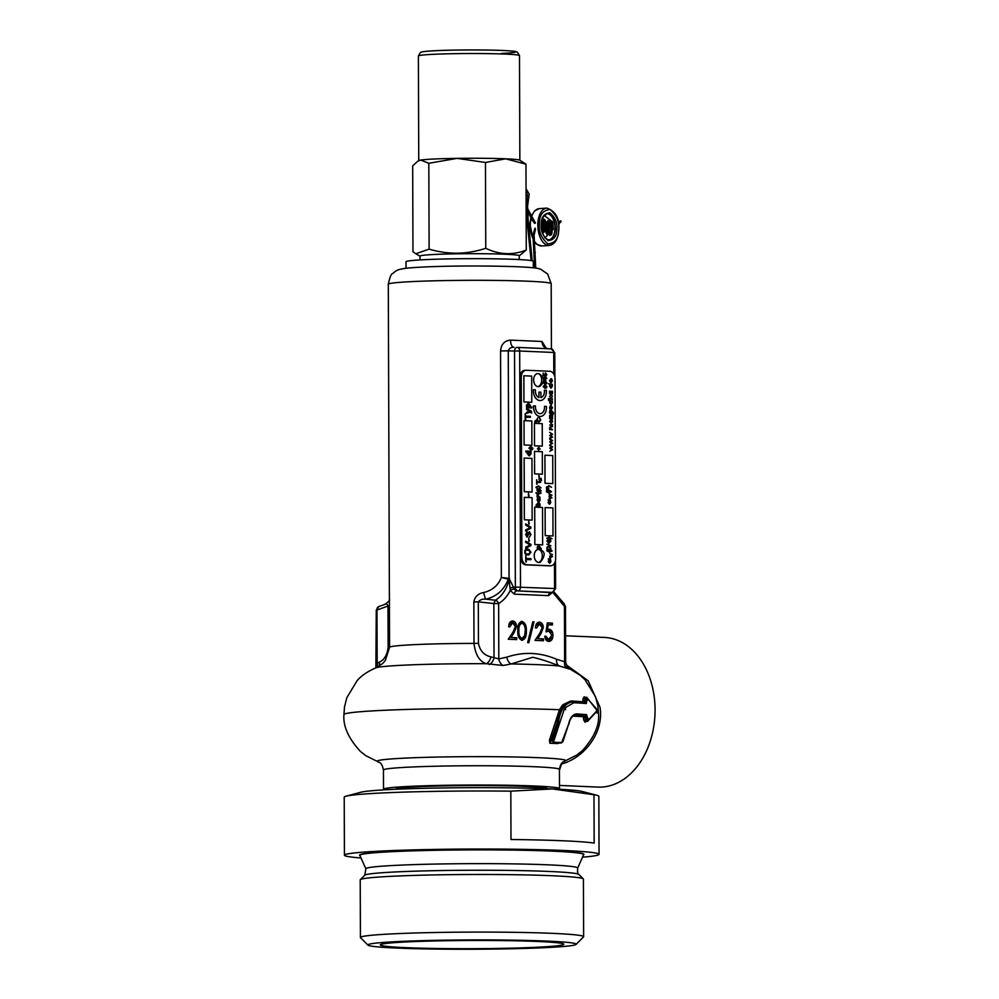 <?xml version="1.0" encoding="UTF-8"?>
<svg xmlns="http://www.w3.org/2000/svg" width="999" height="999" viewBox="0 0 999 999"><rect width="100%" height="100%" fill="white"/><g stroke="black" fill="none" stroke-linecap="round" stroke-linejoin="round"><path stroke-width="1.5" d="M552.447 398.851L548.451 399.188L550.761 398.776L549.587 396.141L550.948 398.364L552.435 396.041L551.136 398.801L552.447 398.851M548.426 398.676L552.447 399.35M550.936 398.339L552.435 396.041M549.562 396.141L550.736 398.776M552.534 424.6L549.687 424.987L552.534 424.6M549.687 424.987L552.534 425.112M551.023 411.376L552.147 413.037L551.086 414.61L549.949 412.912L551.048 411.376L552.122 413.037L551.061 414.622M551.898 410.914L549.637 410.814L549.6 412.937L551.048 415.122L552.497 413.074L551.947 411.413L553.246 413.099L552.709 415.122L553.596 413.062L551.898 410.914M549.637 410.814L549.575 412.937L551.048 415.122M552.709 415.122L553.246 413.099M551.947 411.413L553.221 413.099M552.497 418.918L550.012 416.458L549.637 418.581L549.637 415.497L552.16 417.982L552.509 415.684L552.522 418.918L550.012 416.433M550.024 418.593L549.662 415.484M552.135 415.671L552.16 417.982M544.88 237.949L553.359 229.246L552.759 222.677M552.484 221.716L544.18 215.547M534.552 223.052L535.501 222.989M535.277 229.395L535.089 228.184M560.264 220.891L561.176 221.241L560.264 220.891M550.998 225.299L551.71 225.412L550.786 225.287L549.912 227.01L549 232.692L549.837 235.502L550.674 234.915M551.223 221.166L550.711 220.729L549.45 222.352L550.799 224.313L552.035 224.076L550.799 224.313L551.773 223.052M549.762 224.051L550.461 224.775L551.698 223.164M544.305 220.392L543.344 218.918L544.555 219.455L543.618 219.33L542.769 220.966L542.207 230.095L542.869 232.392L544.093 232.155L542.532 232.854L543.419 232.355M548.414 220.991L547.902 220.554L546.715 222.627L546.59 224.613M544.867 228.896L546.066 232.979L547.102 234.515L547.964 234.016M549.35 226.935L550.961 226.985L551.71 225.412L552.235 227.447M549.55 232.767L550.174 235.052L551.136 234.79L550.599 232.73L551.51 227.048L550.599 232.73L549.55 232.767M550.998 221.141L550.012 222.415L551.923 221.278L550.911 221.129M543.344 218.918L542.22 220.891L543.831 220.941L544.555 219.455L545.267 220.579L548.364 230.919L547.889 229.508L548.364 230.919L549.4 221.503L548.051 220.941L549.013 221.066M547.902 220.554L547.052 226.174M547.102 234.515L547.964 233.916M546.066 232.979L548.401 233.791L547.627 232.605L546.578 232.755L544.967 227.273M552.297 227.347L551.136 234.79L552.022 233.142L551.935 225.499M551.81 221.254L552.609 222.952L551.748 224.051L551.061 222.39L552.21 221.691L550.861 221.116M548.876 222.74L549.113 221.091M549.4 221.503L549.175 232.405L548.401 233.791L549.238 232.467L549.825 223.114L549.188 221.116M543.831 232.143L544.692 230.457L543.831 232.143L543.256 230.07L544.455 219.43M551.51 227.048L551.997 225.824M551.136 234.79L551.873 233.192M551.473 234.34L551.148 232.792M552.21 221.691L552.672 222.839L551.748 224.051M544.842 219.867L545.367 220.754M548.401 233.791L549.1 232.53M548.738 233.341L547.627 232.605L545.154 224.226M545.042 223.838L545.192 222.39L545.042 223.838M544.168 231.681L544.38 221.004M551.036 400.949L549.912 402.547L551.036 404.258L552.16 402.647L551.036 400.949L552.135 402.659L551.111 404.258M551.96 400.986L552.509 402.684L551.136 404.757L549.537 402.547L551.011 404.757M549.562 402.547L550.162 400.911L548.451 400.337L550.137 400.911L549.537 402.547M548.451 400.337L552.459 401.011M550.973 391.745L552.135 393.444L551.011 395.055L549.887 393.344L551.011 391.745L552.097 393.444L551.073 395.042M550.099 391.695L549.5 393.331L551.011 395.554L552.484 393.481L552.422 391.296L549.575 391.171L549.525 393.331L551.111 395.554M408.379 941.845A91.746 4.108 -0.2 0 1 506.83 940.658A91.746 4.108 -0.2 0 1 563.761 944.155A91.746 4.108 -0.2 0 1 535.714 947.314A91.746 4.108 -0.2 0 1 435.077 948.476A91.746 4.108 -0.2 0 1 380.332 944.792A91.746 4.108 -0.2 0 1 408.379 941.845M547.327 788.723L547.327 788.698A75.824 3.397 179.8 0 0 501.161 785.738A75.824 3.397 179.8 0 0 418.881 786.7A75.824 3.397 179.8 0 0 395.679 789.235L395.679 789.26M399.787 941.47A104.121 4.67 179.8 0 0 368.032 945.154A104.121 4.67 179.8 0 0 433.491 949.05A104.121 4.67 179.8 0 0 544.305 947.689A104.121 4.67 179.8 0 0 576.061 944.43A104.121 4.67 179.8 0 0 514.897 940.171A104.121 4.67 179.8 0 0 399.787 941.47M576.061 944.43L583.516 936.937A111.601 5.007 179.8 0 0 583.628 936.712A111.601 5.007 179.8 0 0 515.659 932.342A111.601 5.007 179.8 0 0 394.568 933.765A111.601 5.007 179.8 0 0 360.414 937.487A111.601 5.007 179.8 0 0 360.527 937.711L368.032 945.154M583.628 936.712L583.428 879.108A111.601 5.007 179.8 0 0 583.304 878.883A111.601 5.007 179.8 0 0 513.149 874.699A111.601 5.007 179.8 0 0 394.368 876.16A111.601 5.007 179.8 0 0 360.327 879.657A111.601 5.007 179.8 0 0 360.214 879.882L360.414 937.487M361.001 857.966A127.31 5.707 -0.2 0 1 344.418 855.206L344.218 797.165A127.31 5.707 -0.2 0 1 346.016 796.203L360.764 792.257A112.338 5.032 -0.2 0 1 393.556 789.36A112.338 5.032 -0.2 0 1 552.397 788.935A112.338 5.032 -0.2 0 1 582.255 791.483L597.04 795.329A127.31 5.707 -0.2 0 1 598.838 796.278L599.05 854.32A127.31 5.707 -0.2 0 1 582.492 857.192M346.016 796.203A127.31 5.707 -0.2 0 1 383.179 792.919A127.31 5.707 -0.2 0 1 510.826 791.158L552.397 788.935L593.98 794.729A127.31 5.707 -0.2 0 1 597.04 795.329M344.418 855.206A127.31 5.707 -0.2 0 1 383.379 850.961A127.31 5.707 -0.2 0 1 521.515 849.337A127.31 5.707 -0.2 0 1 599.05 854.32M359.927 855.594A112.15 5.032 -0.2 0 1 359.59 855.194A112.15 5.032 -0.2 0 1 393.906 851.46A112.15 5.032 -0.2 0 1 413.786 850.698A112.15 5.032 -0.2 0 1 529.657 850.299A112.15 5.032 -0.2 0 1 583.878 854.407A112.15 5.032 -0.2 0 1 583.541 854.807M359.59 855.156L359.59 855.194A112.15 5.032 -0.2 0 1 359.59 855.156A112.15 5.032 -0.2 0 1 393.906 851.423A112.15 5.032 -0.2 0 1 515.584 849.987A112.15 5.032 -0.2 0 1 583.878 854.37A112.15 5.032 -0.2 0 1 583.878 854.395L583.878 854.37M510.826 791.158L510.988 839.51A127.31 5.707 179.8 0 1 594.155 843.094L593.98 794.729M552.622 449.65L549.787 451.311L551.823 449.637L549.775 448.126L551.823 446.903L549.762 445.054L552.622 446.89L550.574 448.214L552.622 449.65M549.787 451.311L551.823 449.637L549.75 448.126L551.823 446.903M549.737 445.591L551.785 446.903M550.112 381.743L550.686 382.255L550.686 379.145L550.112 381.743M551.485 379.333L552.06 380.869L551.011 382.317L552.085 380.869L551.648 378.896L552.435 380.819L550.973 382.817L549.487 380.681L551.023 378.646L551.111 382.317M550.998 378.646L549.487 380.681M550.649 379.145L550.661 382.242M549.462 380.681L550.948 382.817M540.359 400.549L540.334 400.549A9.366 6.494 87.3 0 0 540.347 400.549A9.366 6.494 -92.7 0 0 546.416 391.471A9.366 6.494 -92.7 0 0 546.353 390.284L544.355 390.209A6.556 4.545 -92.7 0 1 540.921 397.627L540.896 392.17L538.948 392.083L538.936 397.54A6.556 4.545 -92.7 0 1 535.377 390.996A6.556 4.545 -92.7 0 1 535.439 389.822L533.466 389.735A9.366 6.494 87.3 0 0 533.391 390.921A9.366 6.494 87.3 0 0 540.334 400.549A9.366 6.494 -92.7 0 1 533.416 390.921A9.366 6.494 -92.7 0 1 533.466 389.735L533.441 389.735M549.787 565.809A7.492 5.195 -92.7 0 1 549.475 565.846A7.492 5.195 -92.7 0 1 549.15 565.846L525.761 564.835A7.492 5.195 -92.7 0 1 520.529 557.13L519.905 377.585A7.492 5.195 -92.7 0 1 524.762 370.317A7.492 5.195 -92.7 0 1 525.074 370.317M555.669 558.528A7.492 5.195 -92.7 0 1 550.824 565.784A7.492 5.195 -92.7 0 1 550.499 565.784L527.11 564.772A7.492 5.195 -92.7 0 1 521.878 557.067L521.253 377.522A7.492 5.195 -92.7 0 1 526.098 370.254A7.492 5.195 -92.7 0 1 526.423 370.254L549.812 371.266A7.492 5.195 -92.7 0 1 555.044 378.971L555.669 558.528M537.862 417.682L536.713 419.792L537.862 417.682L537.187 419.855L538.711 421.665L540.284 420.005L539.41 417.607L540.259 420.005L538.923 421.665M538.698 422.465L536.738 419.792L538.698 422.465L540.734 419.942L539.435 417.607M539.073 449.1L540.122 449.15L539.073 449.1L538.598 450.599L538.598 449.088L537.549 449.038L538.623 448.439L538.586 446.928L538.598 448.439M538.898 477.235L538.911 475.149L538.898 477.235M537.087 482.342L540.509 482.48L537.087 482.33L537.062 484.128M536.65 484.115L536.625 479.72L536.613 484.115M539.348 478.184L538.923 479.22L539.348 478.184L539.685 479.782L541.046 478.196L539.66 479.782M541.221 480.244L541.083 478.696L541.246 480.244M540.784 478.821L539.697 480.294L538.923 479.22M528.446 496.016L529.083 496.041L528.471 493.244L528.446 496.016M530.481 452.172L531.118 453.671L529.383 455.844L527.16 453.509L529.145 455.856M527.197 453.496L527.772 452.048L525.849 451.973L525.849 451.011L525.824 451.973L527.747 452.048L527.16 453.509M534.44 423.339L534.49 445.779L542.307 446.116L542.232 423.676L534.44 423.339L534.515 445.779L542.307 446.116M530.307 411.513L531.755 413.012L531.256 411.089L526.548 408.416L526.523 409.428L529.458 411.026L526.535 412.35L526.548 413.361L526.535 412.35L529.482 411.026L526.523 409.428L526.523 408.416M525.786 417.17L530.382 417.357L525.786 417.157L525.761 419.555M525.149 413.686L525.162 419.53L525.149 413.686L525.774 416.108L530.382 416.308L530.382 417.357M545.741 375.587L546.416 374.65L545.741 375.587M545.541 373.564L546.391 374.65L545.541 373.564L545.042 376.161L543.181 375.537L543.169 373.052L543.181 375.537L545.067 376.161M543.194 373.052L543.668 375.012L544.617 375.312L545.541 372.889L544.58 375.312M545.417 372.889L546.84 374.675L545.816 376.261M545.916 378.271L546.803 378.309L545.916 378.271L545.429 380.532L543.244 377.997M543.256 378.047L545.929 380.557M543.206 377.485L545.454 377.585L545.442 376.91L545.417 377.585M545.017 388.311L546.503 387.862L545.017 388.311L543.169 386.551L545.017 388.311M544.68 384.952L543.169 386.551M538.473 486.6L540.958 487.862L538.498 486.6L536.001 487.649M538.498 485.876L536.001 487.137L538.498 485.876L540.983 487.849M540.122 492.257L541.046 490.684L539.51 488.773L537.087 488.673L537.012 490.521L538.486 492.257M540.197 491.533L540.596 490.646L539.585 489.498L540.172 491.533M539.997 505.869L536.101 505.694L536.101 504.982L536.076 505.694L539.997 505.869L540.034 504.045L538.511 502.272L537.087 503.921L537.499 505.044L537.062 503.921L538.486 502.285M548.988 486.163L551.548 487.225L549.013 486.163L546.453 487M548.701 485.589L551.548 487.225M546.515 490.646L550.449 490.821L546.515 490.646L546.528 487.512L546.515 490.646M548.176 487.949L548.189 490.134L548.663 487.974L548.663 490.159L550.449 490.821M549 493.019L546.465 491.82L549 493.019L551.56 491.595L549.35 492.432M549.15 498.101L550.774 497.627M549.15 496.728L550.799 497.277L549.15 496.091L551.323 495.554L549.15 494.717L550.786 495.691M549.05 501.061L548.089 499.937L549.025 501.061L548.026 502.509L549.425 504.283L548.051 502.509L549.025 501.061M548.089 499.937L549.812 500.786L550.099 499.55L549.787 500.786M549.45 552.085L546.952 550.886L549.45 552.085L552.01 551.098L549.45 551.498M546.928 550.449L549.812 551.498M549.675 557.479L551.323 557.005L549.675 557.479M551.898 556.83L549.7 556.106L551.923 556.83M549.7 556.106L551.873 554.932L549.687 553.496L551.835 554.932L549.662 556.106M528.683 523.926L529.32 523.951L528.708 521.141L529.32 523.951M525.649 529.932L525.649 531.068L525.649 529.932L530.232 527.672L525.649 529.932M529.358 527.235L525.649 525.037L529.383 527.235M525.649 525.037L525.649 523.888L525.624 525.037M529.07 537.562L530.956 534.502L529.395 531.718L527.435 535.876M529.408 532.779L530.319 534.527L529.408 532.779L527.135 537.175L525.624 534.515L527.022 537.175M527.11 531.818L525.599 534.527L527.11 531.818M529.37 531.718L528.121 532.966M528.746 541.183L528.771 538.399L529.37 541.208M525.699 547.19L525.711 548.339L525.699 547.19L530.282 544.942L525.699 547.19M529.42 544.505L525.711 542.295L529.445 544.505M525.711 542.295L525.686 541.158L525.686 542.307M524.787 551.473L525.449 551.498L524.812 550.511L524.787 551.473M524.787 553.296L525.486 552.36L525.486 553.321M525.749 553.808L525.736 554.87L528.721 554.994L525.761 554.87L525.749 553.808L528.708 553.933L530.344 552.247L528.696 550.287L525.736 550.162L525.736 549.113L525.711 550.162L528.671 550.299L530.319 552.247L528.683 553.933M528.721 554.994L531.006 552.197L528.733 549.238L525.711 549.113M526.373 559.502L530.944 559.69L526.373 559.49L525.761 561.863L525.736 556.018L526.386 561.888M549.188 560.077L548.214 558.953L549.163 560.077L548.164 561.525L549.575 563.299L548.189 561.525L549.163 560.077M550.624 559.228L550.237 558.566L550.599 559.228M544.942 455.207L545.004 483.266L552.809 483.603L552.734 455.544L544.942 455.207L545.042 483.266L552.834 483.591M534.702 507.13L534.827 544.542L542.632 544.867L542.519 507.467L534.727 507.13L534.852 544.53L542.657 544.867M524.138 458.054L524.25 491.72L532.08 492.057L531.955 458.391L524.163 458.054L524.275 491.72L532.08 492.057M524.275 497.327L524.35 519.78L532.142 520.117L532.092 497.664L524.3 497.327L524.375 519.78L532.18 520.104M524.038 420.641L524.088 444.967L531.88 445.292L531.83 420.979L524.038 420.641L524.113 444.955L531.918 445.292M545.117 507.579L545.192 535.626L552.984 535.963L552.922 507.917L545.117 507.579L545.217 535.626L553.021 535.963M523.851 375.761L523.938 401.948L531.768 402.272L531.668 376.099L523.876 375.761L523.963 401.948L531.768 402.272M530.919 450.025L528.933 448.139L530.906 446.428L532.904 448.314L532.542 449.55L530.944 450.025L528.933 448.139M530.556 446.428L528.958 448.139M546.965 549.725L550.874 549.887L546.965 549.725L547.027 547.252L548.888 546.016L550.886 548.239L550.899 549.887M548.638 546.016L547.027 547.252M546.903 544.155L550.936 545.729M548.863 541.133L548.888 539.16L548.863 541.133M548.913 543.468L546.89 541.046L548.076 539.198L546.89 541.046L548.938 543.468L550.911 541.183L550.312 539.223L548.888 539.16M550.024 539.797L549.338 539.772L550.437 541.196L548.901 542.882M549.413 537.662L551.947 538.711L549.438 537.662L546.878 538.498M549.113 537.075L551.972 538.711M549.4 537.075L546.878 538.061L549.425 537.075M541.196 549.075L537.3 548.901L537.3 548.189L537.275 548.901L541.196 549.075L541.196 548.351L539.785 548.289L540.184 547.252L538.686 545.442L537.237 547.04L537.724 548.201M538.661 545.442L537.262 548.189M539.198 501.735L538.411 500.749L539.198 501.735L540.022 500.424L539.972 498.026L537.662 498.176L537.05 499.712L537.937 501.61L537.05 499.712M538.311 500.149L538.174 498.963L538.311 500.149M538.024 498.951L537.937 501.61M537.087 497.115L539.935 497.24L537.087 497.115L537.112 496.466L537.087 497.115M537.112 496.466L537.187 494.955L537.487 496.478M538.498 494.58L537.35 494.23L540.996 493.319L538.798 493.856M536.026 493.106L537.325 494.23L536.026 493.106M545.004 384.278L546.49 383.828L545.004 384.278L543.181 382.517L545.017 380.919L543.156 382.517L545.004 384.278M544.667 380.919L546.865 382.679L546.515 383.828M531.743 407.929L526.548 407.704L526.548 406.743L526.523 407.704L531.718 407.929L531.743 406.968L529.87 406.88L530.407 405.494L528.409 403.084L526.473 405.219L527.122 406.768M528.371 403.084L526.448 405.219L526.523 406.743M534.502 451.398L534.59 473.838L542.382 474.175L542.332 451.723L534.527 451.398L534.615 473.838L542.407 474.175M535.489 420.454L534.652 421.74L535.551 423.114L534.652 421.74L535.576 420.454L536.475 421.828L535.551 423.114M538.623 446.928L540.122 449.15M538.636 450.599L538.598 449.088M538.623 449.088L537.549 449.038M537.574 449.038L537.574 448.389M538.886 475.149L539.373 477.247M536.625 479.72L537.087 481.543L540.534 481.693L540.534 482.48M541.071 478.196L541.52 480.581M540.134 480.119L538.948 479.22M528.446 493.244L529.083 496.041M525.849 451.011L531.043 451.236L531.056 452.185M531.181 413.074L530.931 411.863M526.573 413.361L530.956 411.863M545.566 373.564L544.792 374.575L545.566 373.564M545.442 376.91L546.803 378.309M543.194 386.551L545.029 384.952L546.878 386.7L546.528 387.862M538.948 392.083L538.961 397.552M544.393 390.209A6.556 4.545 -92.7 0 1 540.921 397.627M538.498 486.6L537.549 486.725L538.498 486.6M539.585 489.498L539.947 490.609L538.511 492.257L537.012 490.521L537.412 489.398M537.437 489.398L537.062 488.673M536.101 504.982L537.524 505.044M546.528 487.512L547.002 490.084L548.214 490.134M546.503 491.371L549.025 492.432L551.56 491.595M549.175 494.118L552.01 495.204L549.837 496.441L552.022 497.802L549.188 498.701M549.188 498.101L550.811 497.627M549.175 496.728L549.15 496.091M549.175 496.091L550.811 495.691M550.099 499.55L550.811 502.559L549.45 504.283M549.487 551.498L551.985 550.661M549.687 553.496L552.522 554.582L550.349 555.819L552.534 556.518L549.7 558.079M528.708 523.926L528.708 521.141M525.649 523.888L530.856 527.135L530.856 528.271L525.674 531.068M527.147 531.818L526.223 534.502L526.997 536.126L528.146 532.966M528.771 541.183L528.771 538.399M525.711 541.158L530.919 544.393L530.919 545.541L525.736 548.339M524.787 550.511L525.474 551.498M524.787 552.335L524.825 553.296M525.761 556.018L526.373 558.441L530.968 558.641L530.968 559.69M548.239 558.953L549.949 559.802M550.237 558.566L550.961 561.575L549.6 563.299M547.002 549.725L547.065 547.252M549.338 539.772L549.35 541.146M548.076 539.198L547.377 541.121L549.125 542.882M548.926 542.882L550.461 541.196L550.062 539.797M537.075 499.712L538.124 498.164M537.187 494.955L539.959 497.227M536.051 492.607L538.523 493.868L540.996 492.819M527.797 453.471L529.208 452.11L530.519 453.546L529.17 454.895L527.797 453.471M529.183 452.11L530.519 453.546M529.358 454.895L530.494 453.546M544.143 378.196L545.454 379.707L545.454 378.259L544.143 378.196L545.429 378.259L545.429 379.67M543.618 386.576L545.029 385.614L546.465 386.688L545.042 387.637L543.618 386.576M544.68 385.614L546.465 386.688L545.404 387.637M537.487 490.459L538.486 489.448L539.497 490.534L538.473 491.533L537.487 490.459M538.461 489.448L539.497 490.534M538.623 491.533L539.46 490.534M538.536 502.997L539.248 504.92L537.537 503.983L538.561 502.997L539.56 504.108L538.548 505.082L539.21 504.92M549.35 501.223L550.561 502.572L549.525 503.508L548.264 502.485L549.375 501.223L550.599 502.572L549.725 503.508M550.736 561.588L549.662 562.512L548.414 561.5L549.525 560.239L550.736 561.588L549.875 562.512M529.408 448.176L530.931 447.152L532.455 448.289L530.944 449.313L529.408 448.176M530.906 447.152L532.455 448.289M548.688 546.59L549.862 546.865L550.437 549.288L547.452 549.15L547.527 547.377L548.913 546.59L550.437 548.289M537.687 547.14L538.698 546.166L539.735 547.265L538.748 548.251L537.687 547.14M538.561 546.166L539.735 547.265L538.711 548.251M538.623 498.976L539.198 501.011M543.606 382.542L545.017 381.593L546.441 382.654L545.029 383.604L543.606 382.542M544.992 381.593L546.441 382.654M545.392 383.604L546.416 382.654M527.072 405.357L528.421 404.046L529.807 405.507L528.471 406.818L527.072 405.357M528.396 404.046L529.807 405.507L528.658 406.83M535.551 420.954L535.589 422.614M549.5 560.239L550.524 560.988M532.43 448.289L530.906 449.313M550.412 548.289L550.412 549.288M539.547 500.249L539.173 501.011M536.151 421.803L535.551 422.614M538.773 549.375A6.556 4.545 -92.7 0 1 539.822 549.6C545.379 551.386 545.579 555.569 540.409 562.125A6.556 4.545 -92.7 0 1 539.098 562.474A6.556 4.545 -92.7 0 1 538.823 562.474A6.556 4.545 -92.7 0 1 534.253 555.731A6.556 4.545 -92.7 0 1 538.486 549.375A6.556 4.545 -92.7 0 1 538.773 549.375A6.843 4.92 92.5 0 1 542.295 555.756A6.843 4.92 -87.5 0 1 538.823 562.474M538.486 549.375L538.461 549.375A6.556 4.545 87.3 0 0 538.461 549.375A6.556 4.545 87.3 0 0 534.215 555.731A6.556 4.545 87.3 0 0 539.073 562.474A6.556 4.545 87.3 0 0 539.085 562.474L539.073 562.474M552.584 436.988L549.737 438.648L551.785 436.975L549.725 435.552L551.773 434.24L549.712 432.392L552.572 434.228L550.524 435.564L552.584 436.988M549.687 432.392L551.773 434.24L549.7 435.552L551.785 436.975L549.712 438.111M550.187 429.183L549.625 427.597L551.061 426.123L549.65 427.597L549.712 429.657L552.559 429.782L549.999 427.697L552.547 426.186L550.799 426.123M550.561 426.66L552.547 426.685M549.712 429.158L552.559 429.782M550.536 426.66L551.173 426.635M519.268 259.565L519.255 255.744A49.613 2.223 179.8 0 0 489.048 253.808A49.613 2.223 179.8 0 0 435.214 254.433A49.613 2.223 179.8 0 0 420.03 256.094L420.042 259.915M519.255 255.831L526.273 250.037C512.824 255.382 499.325 254.807 485.764 248.301C466.945 254.495 448.064 254.77 429.12 249.126L415.821 253.783L412.974 251.698L412.674 165.859L417.857 161.126L420.729 160.065A50.549 2.26 179.8 0 0 418.906 160.514L417.857 161.126M526.273 250.037L525.973 164.198L505.706 158.816A50.549 2.26 179.8 0 0 457.13 158.366A50.549 2.26 179.8 0 0 434.228 159.003A50.549 2.26 179.8 0 0 420.729 160.065L428.821 163.287L457.13 158.366L485.464 162.462L485.764 248.301M429.12 249.126L428.821 163.287M525.973 164.198L519.705 160.165A50.549 2.26 179.8 0 0 505.706 158.816L485.464 162.462M538.199 386.663A6.556 4.545 -92.7 0 1 533.628 379.92A6.556 4.545 -92.7 0 1 537.874 373.564A6.556 4.545 -92.7 0 1 538.161 373.564A6.556 4.545 -92.7 0 1 539.21 373.788C544.742 377.709 544.942 381.88 539.785 386.313A6.556 4.545 -92.7 0 1 538.486 386.663A6.556 4.545 87.3 0 0 538.473 386.663A6.556 4.545 -92.7 0 1 538.199 386.663A6.843 4.92 -87.5 0 0 541.683 379.945A6.843 4.92 92.5 0 0 538.161 373.564M537.874 373.564L537.849 373.564A6.556 4.545 87.3 0 0 537.849 373.564A6.556 4.545 87.3 0 0 533.603 379.92A6.556 4.545 87.3 0 0 538.461 386.663L538.461 386.663M540.297 413.648A6.556 4.545 -92.7 0 1 535.439 406.905A6.556 4.545 -92.7 0 1 535.476 405.969L533.516 405.894A9.366 6.494 87.3 0 0 533.491 406.818A9.366 6.494 87.3 0 0 540.422 416.458A9.366 6.494 87.3 0 0 546.478 407.38A9.366 6.494 87.3 0 0 546.441 406.443L544.48 406.356A6.556 4.545 -92.7 0 1 544.53 407.292A6.556 4.545 -92.7 0 1 540.297 413.648A6.556 4.545 87.3 0 0 544.505 407.292A6.556 4.545 87.3 0 0 544.455 406.356L544.455 406.356M533.516 405.894L533.491 405.894A9.366 6.494 87.3 0 0 533.466 406.818A9.366 6.494 87.3 0 0 540.397 416.458A9.366 6.494 87.3 0 0 540.409 416.458L540.397 416.458M550.948 384.328L552.072 386.039L550.948 387.637M551.91 384.378L552.459 386.064L551.086 388.136L549.475 385.926L550.948 388.149M549.5 385.926L550.099 384.29L548.401 383.716L550.074 384.29L549.475 385.926M550.986 387.637L552.11 386.039L550.986 384.328L549.85 385.939L551.048 387.637M548.401 383.716L552.397 384.39M552.609 443.319L549.762 444.98L551.81 443.306L549.75 441.883L551.798 440.571L549.737 438.723L552.597 440.559L550.549 441.883L552.609 443.319M549.762 444.98L551.81 443.306M549.712 439.26L551.798 440.571M551.773 440.571L549.75 441.795M549.725 441.883L551.773 443.306M551.036 406.131L552.185 407.792L551.073 409.365L549.937 407.692L551.061 406.131L552.147 407.792L551.161 409.365M550.062 409.265L551.048 409.865L552.534 407.804L551.061 405.619L549.587 407.679L551.173 409.865M551.061 405.619L549.55 407.679L550.037 409.265M551.023 405.631L550.012 406.143L551.023 405.631M550.249 422.377L550.836 422.902L550.824 419.78L550.249 422.377M551.186 422.964L552.222 421.516L551.785 419.543L552.572 421.466L551.123 423.464L549.625 421.328L551.173 419.293L551.248 422.964M549.625 421.328L551.173 419.293M550.799 419.792L550.811 422.877M551.623 419.98L552.222 421.516L551.161 422.964M549.6 421.328L551.086 423.464M567.994 667.944C570.666 669.355 570.279 669.442 566.82 668.219L559.428 666.021A95.742 4.296 179.8 0 0 540.009 664.76A95.742 4.296 179.8 0 0 511.176 663.948L503.159 665.484L486.301 663.698A95.742 4.296 179.8 0 0 375.974 667.819L382.567 663.611L385.339 660.476L389.56 647.364A81.443 3.646 -0.2 0 1 473.988 643.418L478.446 643.344C479.982 650.824 484.128 655.319 490.884 656.867L498.813 658.903L506.893 657.117A7.492 5.382 -99.2 0 0 511.176 663.948L532.717 657.28C540.434 659.003 549.338 661.925 559.428 666.021A7.492 5.282 103.9 0 1 556.53 659.253L564.622 661.725C565.884 662.924 565.996 662.649 564.947 660.913M571.64 701.86C564.273 702.821 559.477 709.477 557.28 721.827L550.836 740.833L552.297 740.771L553.833 742.232A1.124 0.774 92.2 0 1 553.221 742.707L552.297 740.771L558.478 721.778L560.014 722.027L564.123 709.69L565.559 707.467L573.888 702.734A130.532 5.857 -0.2 0 1 586.288 703.533L587.3 698.039L597.065 710.501L588.011 720.491L586.625 714.61A130.931 5.869 179.8 0 0 576.523 713.923C572.664 714.397 570.017 717.869 568.568 724.337L561.688 742.582A1.124 0.849 -87.3 0 1 561.026 743.044L562.687 741.221M559.003 743.144L557.654 743.581A114.623 5.132 179.8 0 0 549.912 743.244L549.462 740.147L559.477 709.727L562.699 704.857L570.766 700.986A126.423 5.669 -0.2 0 1 582.917 701.785L582.954 698.913L584.203 696.803L584.677 697.24M406.031 268.232L406.006 261.75A63.661 2.86 -0.2 0 1 445.841 258.966A63.661 2.86 -0.2 0 1 515.496 259.39A63.661 2.86 -0.2 0 1 533.316 261.313L533.341 267.794M510.539 340.122A7.492 3.721 92.2 0 0 513.973 347.302L513.961 347.302C511.038 347.14 509.115 348.314 508.266 350.849L500.549 350.936C501.236 344.205 504.57 340.609 510.539 340.122L541.995 341.483L546.153 348.176M558.603 789.222A87.999 3.946 179.8 0 0 559.502 788.661A87.999 3.946 179.8 0 0 534.852 786.013A87.999 3.946 179.8 0 0 438.573 785.426A87.999 3.946 179.8 0 0 383.504 789.272A87.999 3.946 179.8 0 0 384.403 789.834M559.49 785.426L597.939 787.087A74.888 53.871 -87.5 0 0 655.069 709.74A74.888 53.871 -87.5 0 0 604.37 637.437L565.584 635.776M566.033 664.685L588.199 680.806L600.037 707.379C604.233 732.717 583.94 758.104 561.513 764.01L559.44 770.241M551.411 348.876L551.186 283.691A81.443 3.646 -0.2 0 0 528.371 281.231A81.443 3.646 -0.2 0 0 439.26 280.694A81.443 3.646 -0.2 0 0 388.299 284.253L389.56 647.364L388.136 647.564L387.987 606.056L389.423 605.844M478.446 643.344L478.309 601.873L493.843 603.533L495.367 600.224L485.839 599.163C482.542 598.851 480.032 599.75 478.309 601.873L473.851 601.935C474.862 596.678 478.146 593.531 483.691 592.519C492.182 590.559 498.076 585.551 501.348 577.509L508.329 579.208C503.996 589.997 496.503 596.653 485.839 599.163A7.492 1.224 78.7 0 1 483.691 592.519M541.995 341.483A7.492 6.618 -87.1 0 0 547.514 348.701M508.503 578.234A2.997 1.736 -84.5 0 1 508.329 579.208L508.666 579.308A2.997 1.886 -65.4 0 0 509.065 578.321L513.474 587.275L515.359 587.062L514.535 351.011L508.266 350.849L509.065 578.321L501.348 577.509L500.549 350.936M473.851 601.935L473.988 643.418C475.387 654.745 479.483 661.5 486.301 663.698A7.492 4.121 -74 0 0 490.884 656.867M389.498 599.7C390.134 599.999 388.736 601.51 385.289 604.22L378.746 606.58A3.746 2.947 70.2 0 0 376.985 610.014L387.987 606.056C387.05 603.683 385.851 603.234 384.39 604.695M560.551 764.972A7.492 5.794 -164.1 0 1 561.226 764.722M508.666 579.308L509.165 579.557A36.901 25.574 -92.7 0 1 495.367 600.224A3.746 2.535 59.7 0 1 498.626 603.546C503.359 600.736 507.242 596.366 510.264 590.446L509.165 579.557A2.997 1.886 -65.8 0 0 509.577 578.546M585.826 721.528L585.027 722.215L583.616 719.755L583.379 716.758A126.985 5.694 179.8 0 0 573.488 716.096L572.877 716.121M378.833 666.42A7.492 5.757 62.6 0 0 379.395 662.075C384.165 660.002 387.075 655.169 388.136 647.564M377.51 664.56C376.248 665.621 376.136 665.197 377.172 663.311L379.395 662.075M561.987 763.024L561.513 764.01A7.492 4.57 31.7 0 0 561.126 764.06M514.085 589.023L516.433 591.083A2.997 2.16 -87.5 0 0 514.398 594.168L510.264 590.446A2.997 0.899 159.7 0 1 514.085 589.023L513.474 587.275L510.139 587.887M378.746 606.58L376.261 610.114L376.985 610.014L377.172 663.311A7.492 5.669 -121 0 1 376.785 667.482M489.298 664.56A7.492 4.083 109.1 0 0 494.03 657.854L493.843 603.533L498.626 603.546L498.813 658.903A7.492 5.32 -106.1 0 0 503.159 665.484M573.888 702.734A1.124 0.887 -86.9 0 0 573.064 701.798L573.001 701.798C565.359 702.747 560.514 709.402 558.478 721.778L555.769 721.565M549.912 743.244A1.124 0.774 92.2 0 1 550.486 742.844L550.836 740.833L549.462 740.147M561.026 743.044L553.221 742.707L558.279 743.181A1.124 0.849 -87.3 0 0 557.654 743.581M574.375 715.059L584.365 715.734A1.124 0.987 -85.4 0 0 583.379 716.758M568.531 724.1L568.856 724.287C569.78 719.168 571.915 716.071 575.287 715.009L585.639 715.684L584.365 715.734L585.589 718.069L583.828 717.906M586.625 714.61A1.124 0.987 -85.4 0 1 585.639 715.684L586.238 718.031L585.377 719.954L583.616 719.755M585.664 721.415L585.377 719.954L587.362 721.34L585.289 721.59A1.124 0.874 -130.7 0 0 585.027 722.215M583.279 700.736L585.027 700.511L584.827 697.439L584.69 698.638L582.954 698.913M583.266 702.434A1.124 0.987 94.6 0 1 582.917 701.785M585.302 702.597A1.124 0.987 94.6 0 1 585.402 702.609L573.064 701.798A1.124 0.887 -86.9 0 0 573.001 701.798L585.302 702.597L585.689 700.474L583.891 702.672M554.47 563.274L554.557 588.523L515.359 587.062A3.746 2.435 83.6 0 0 517.969 590.909L550.624 592.557A2.997 2.16 -87.5 0 0 548.588 595.641L552.697 592.27L564.435 606.381A3.746 2.398 123.7 0 0 563.811 603.384L565.484 606.493L564.435 606.381L564.622 661.725A7.492 5.17 -69.5 0 0 566.82 668.219M548.801 631.056L546.053 631.868L547.302 622.914L552.435 623.139L552.447 624.974L548.189 624.8L547.527 629.507L549 629.22C551.485 629.645 552.809 631.668 552.959 635.277C552.784 639.21 551.336 641.258 548.626 641.445C546.441 641.096 545.167 639.348 544.78 636.201L545.904 636.238L548.676 639.597L551.835 635.164L548.801 631.056L547.464 631.118M546.378 629.557L548.501 629.245M545.229 638.324L547.764 639.635M539.46 623.963L536.575 627.996L535.452 627.946C535.651 624.3 537 622.352 539.51 622.115C541.82 622.464 543.094 624.3 543.306 627.634L540.796 633.99L537.687 638.661L543.506 638.91L543.518 640.759L535.014 640.396L539.847 633.141L542.195 627.734L539.46 623.963L535.739 625.674M533.99 621.878L528.833 642.669L527.647 642.619L532.804 621.828L533.99 621.878L532.779 621.94M517.819 630.656C517.432 625.524 518.818 622.427 521.965 621.366C525.162 622.677 526.61 625.898 526.323 631.018C526.648 636.163 525.224 639.26 522.04 640.297C518.881 638.96 517.47 635.751 517.819 630.656M506.893 657.117C523.551 651.56 540.097 652.272 556.53 659.253M512.674 622.802L509.79 626.835L508.666 626.785C508.853 623.139 510.214 621.203 512.724 620.966C515.034 621.303 516.296 623.151 516.52 626.485L514.01 632.829L510.901 637.512L516.72 637.762L516.72 639.61L508.229 639.235L513.049 631.992L515.397 626.573L512.674 622.802L508.953 624.525M587 721.478L587.749 721.166A1.124 0.887 -131.1 0 0 588.011 720.491M584.69 698.638L586.675 697.352A1.124 0.824 133.6 0 1 587.1 697.527L587.1 697.527A1.124 0.824 133.6 0 1 587.3 698.039M584.403 697.265L586.675 697.352M546.128 631.318L547.165 631.118M545.904 636.238L544.792 636.301M551.348 637.649L548.289 641.408M552.959 635.277L551.835 635.339M548.089 629.333L551.198 632.554M548.189 624.8L547.027 624.85M552.435 623.139L551.086 623.201L551.098 624.924M547.29 623.026L551.086 623.201M543.506 638.91L542.157 638.973L542.17 640.696M537.687 638.661L542.157 638.973M541.371 630.719L536.338 638.723M543.306 627.634L542.182 627.684M538.561 622.215L541.67 625.574M539.023 623.975L537.862 624.025M521.066 621.478L524.138 624.875M525.199 631.068L526.323 631.018M524.425 636.475L521.59 640.247M555.506 560.389L555.606 588.636L554.557 588.523A3.746 2.697 92.5 0 1 552.022 592.37L551.211 592.482M516.72 637.762L515.372 637.824L515.372 639.547M510.901 637.512L515.372 637.824M514.585 629.57L509.552 637.574M516.52 626.485L515.397 626.535M511.775 621.066L514.872 624.412M512.225 622.827L511.076 622.877M553.696 741.433L560.014 722.027M561.101 743.044L562.912 741.695L568.568 724.337M574.974 715.034L575.624 715.009A1.124 0.899 -86.7 0 0 576.523 713.923M587.799 720.129L586.026 719.929L586.238 718.031L588.011 718.194M587.362 721.34A1.124 0.887 -131.1 0 0 587.749 721.166L596.915 711.176A1.124 1.011 -146.2 0 0 597.065 710.501M596.915 711.176L596.915 709.302A1.124 0.962 148.5 0 1 597.04 709.827M587.449 700.262L585.689 700.474L585.364 698.613L587.112 698.351M585.364 702.597L585.402 702.609A1.124 0.987 94.6 0 1 586.288 703.533M521.028 638.498L518.581 636.863M518.331 625.174L521.778 623.214M518.943 630.694C518.581 626.685 519.605 624.188 522.015 623.214C524.413 624.425 525.474 627.01 525.199 630.968L524.737 635.476L522.065 638.448C519.642 637.262 518.606 634.677 518.943 630.694L517.819 630.744M520.529 623.276L522.015 623.214M559.477 709.727L559.477 709.727A127.31 5.707 -0.2 0 0 421.353 709.078A127.31 5.707 -0.2 0 0 343.931 714.597L344.505 706.867L346.853 697.627L357.13 680.656C361.188 675.774 367.47 671.503 375.974 667.819M533.329 239.36A18.719 10.202 -93.9 0 1 530.319 226.636A18.719 10.202 -93.9 0 1 530.369 223.601A18.719 10.202 -93.9 0 1 531.181 218.244M534.702 242.183L536.875 244.355L541.845 245.979A18.719 10.202 -93.9 0 1 534.64 241.571M558.603 230.207C558.641 238.549 555.094 243.119 547.952 243.943C541.221 238.087 538.374 231.194 539.435 223.239C539.398 214.91 542.944 210.327 550.087 209.503C556.818 215.359 559.665 222.265 558.603 230.207M541.845 245.979L549.363 245.467A18.719 10.202 -93.9 0 1 537.837 226.124A18.719 10.202 -93.9 0 1 537.874 223.089A18.719 10.202 -93.9 0 1 546.79 208.104L539.285 208.629A18.719 10.202 -93.9 0 0 531.643 216.658M535.277 222.515L534.665 223.464L532.504 220.542M541.271 223.913C540.422 230.332 542.707 235.914 548.151 240.647C553.933 239.985 556.805 236.276 556.768 229.533C557.617 223.114 555.332 217.532 549.887 212.799C544.105 213.461 541.233 217.17 541.271 223.913M555.219 229.383A13.112 7.143 -93.9 0 1 548.975 239.86C544.355 239.186 541.845 233.916 541.446 224.051C542.27 217.52 544.18 214.073 547.177 213.711A13.112 7.143 -93.9 0 1 555.257 227.26A13.112 7.143 -93.9 0 1 555.219 229.383M548.826 239.872A13.112 7.143 86.1 0 0 554.907 229.408A13.112 7.143 86.1 0 0 554.944 227.273A13.112 7.143 86.1 0 0 547.027 213.724M530.844 253.496L531.605 253.371M533.141 235.215L533.953 235.152M533.241 220.18L532.38 220.629L527.772 211.451M534.615 252.597L535.377 252.535M559.053 224.063L558.429 223.064M560.714 222.14L559.927 221.878M534.865 266.92L535.651 266.995M558.841 227.56L558.816 226.923M527.872 196.865L528.896 197.303M527.834 197.128L528.733 197.515M527.21 220.304L527.984 220.267M529.932 246.865L530.581 246.79M545.816 214.935L545.392 214.273M550.499 224.875L549.687 225.275M549.837 235.502L550.686 235.002M542.22 220.891L541.695 229.345M543.806 230.132L541.658 230.032M546.715 222.627L548.314 222.677L547.914 229.121M552.097 223.601L551.61 222.452M548.139 232.38L545.192 222.39L544.617 230.569M577.684 868.119L583.616 854.62A111.913 5.02 179.8 0 0 552.297 851.148A111.913 5.02 179.8 0 0 394.068 851.573A111.913 5.02 179.8 0 0 359.852 855.406L365.884 868.855A105.919 4.745 -0.2 0 1 398.264 865.234A105.919 4.745 -0.2 0 1 548.039 864.834A105.919 4.745 -0.2 0 1 577.684 868.119C577.385 872.377 577.772 874.5 578.858 874.462A107.168 4.808 179.8 0 0 548.951 871.453A107.168 4.808 179.8 0 0 397.427 871.852A107.168 4.808 179.8 0 0 364.747 875.211L360.327 879.657M529.632 850.299A112.088 5.02 -0.2 0 1 552.435 851.036A112.088 5.02 -0.2 0 1 583.566 854.757M359.902 855.531A112.088 5.02 -0.2 0 1 393.943 851.448A112.088 5.02 -0.2 0 1 413.798 850.698M550.499 565.784L549.15 565.846M519.905 377.585L521.253 377.522M520.529 557.13L521.878 557.067M525.761 564.835L527.11 564.772M433.866 54.283A50.549 2.26 179.8 0 0 418.394 55.969L420.342 52.585C421.016 52.373 419.343 51.561 436.288 50.649C455.369 49.875 475.449 49.738 496.553 50.25C519.23 51.024 515.834 51.886 517.32 52.135L519.492 55.619A50.549 2.26 179.8 0 0 488.711 53.634A50.549 2.26 179.8 0 0 433.866 54.283M501.411 53.447C512.574 53.047 526.211 51.536 502.634 50.474C478.121 49.463 444.992 50.137 436.451 50.649M377.934 761.75A94.231 4.221 -0.2 0 1 430.656 757.217A94.231 4.221 -0.2 0 1 539.248 757.717A94.231 4.221 -0.2 0 1 564.885 761.088C564.835 762.012 561.176 760.102 559.428 769.392A87.999 3.946 179.8 0 0 534.79 766.745A87.999 3.946 179.8 0 0 438.499 766.158A87.999 3.946 179.8 0 0 383.441 770.004C381.618 760.726 377.984 762.662 377.934 761.75L365.784 755.656L360.364 751.398C348.414 738.323 342.944 726.061 343.931 714.597M565.559 707.467A53.359 38.387 92.5 0 1 565.596 709.752M595.941 712.574A127.31 5.707 -0.2 0 1 598.551 713.711L597.926 705.993L595.516 696.765L585.114 679.857L580.194 675.249L568.281 668.019M555.606 588.636L552.335 592.357A3.746 2.722 82.7 0 1 552.022 592.37L517.969 590.909A3.746 2.697 -87.5 0 0 520.504 587.05L519.68 351.011L553.733 352.472A3.746 2.697 -87.5 0 0 551.198 348.863L517.095 347.39A3.746 2.46 -88.5 0 1 517.12 347.39A3.746 2.697 92.5 0 1 517.145 347.39A3.746 2.697 92.5 0 1 519.68 351.011L514.535 351.011A3.746 2.46 -88.5 0 1 517.095 347.39L517.057 347.39M517.182 347.39L551.161 348.851A3.746 2.697 -87.5 0 1 551.198 348.863L554.782 352.585L553.733 352.472L553.808 374.113M570.766 700.986A1.124 0.887 -86.9 0 0 571.403 701.835M548.588 595.641L514.398 594.168M540.796 633.99L539.46 634.053M514.01 632.829L512.662 632.891M553.833 742.232A120.155 5.382 -0.2 0 1 561.688 742.582M530.894 217.657L529.857 223.751L533.416 240.322M549.363 245.467C554.857 244.355 557.991 239.323 558.791 230.344C559.827 218.706 555.831 211.288 546.79 208.104M532.217 260.776L528.159 220.267L527.559 206.343L529.183 194.093L526.061 188.736M531.093 260.564L527.035 220.317L526.436 206.381L527.847 196.903L526.061 190.384M534.877 228.296L532.991 235.202L534.64 267.944M535.514 229.258L534.103 235.102L535.751 268.107M526.123 208.154L526.548 209.003M558.591 224.176L561.176 221.241M558.965 228.646L558.703 226.81M531.393 216.159L534.602 210.901L539.285 208.629M535.202 222.477L527.659 208.704M526.123 205.632L526.436 206.256M560.114 220.879L558.841 222.964M550.461 235.065L551.373 234.802M547.739 234.078L548.663 233.816M552.01 221.303L552.747 222.889L552.035 224.076M544.63 219.48L548.201 230.082M544.093 232.155L545.217 223.202M578.858 874.462L583.304 878.883M365.884 868.855L364.747 875.211M549.475 565.846L550.824 565.784M524.762 370.317L526.098 370.254M420.03 256.181L415.821 253.783M418.756 160.602L418.394 55.969M519.855 160.252L519.492 55.619M388.299 284.253C389.785 277.235 391.233 273.689 392.632 273.601C397.003 269.917 397.402 269.668 405.831 268.256C432.979 265.559 487.375 265.572 518.231 266.77C535.914 267.682 537.737 268.256 540.696 269.255L547.652 274.026L551.186 283.691M383.504 789.272L383.441 770.004M559.502 788.661L559.428 769.392M548.239 348.776L545.429 347.902M564.885 761.088L576.985 754.919L582.38 750.624C594.23 737.474 599.625 725.162 598.551 713.711M375.886 667.856L376.261 610.114M565.484 606.493L565.671 662.412C567.407 667.469 568.406 669.43 568.668 668.294L566.071 667.12M563.811 603.384L553.896 591.795M554.87 377.098L554.782 352.585M550.924 592.544L552.335 592.357M596.915 709.302L586.176 697.165"/></g></svg>
